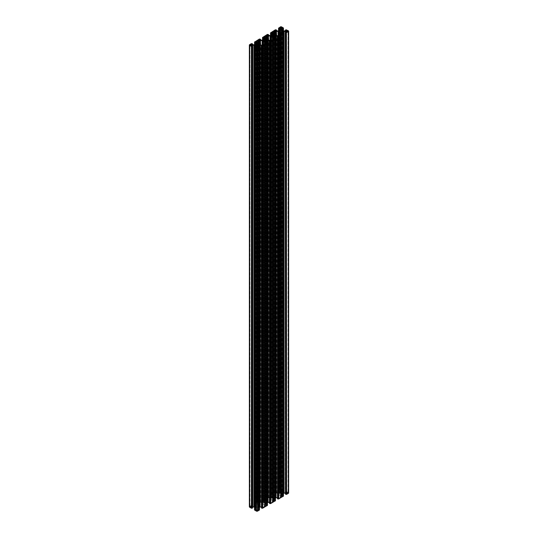 <?xml version="1.0" encoding="UTF-8"?>
<svg xmlns="http://www.w3.org/2000/svg" width="538" height="538" viewBox="0 0 538 538"><rect width="100%" height="100%" fill="white"/><g stroke="black" fill="none" stroke-linecap="round" stroke-linejoin="round"><path stroke-width="0.4" stroke-dasharray="2.69 2.02" d="M269.767 41.352L269.525 503.292L269.525 41.487M269.767 503.151L270.5 503.017L270.459 41.271L270.459 503.077M269.666 41.406L269.666 502.499L270.459 502.963M267.473 502.512A1.13 0.652 0 0 0 267.292 502.6L267.292 43.148M266.33 43.571L266.33 503.138L267.292 502.6M266.33 503.138L265.671 503.534L265.671 43.195M265.342 42.193L265.342 503.992A1.13 0.652 180 0 1 265.671 503.534M265.342 503.992L265.342 42.872M265.503 43.101L265.342 504.671M265.503 504.906L266.303 505.364L266.303 43.558L266.297 503.171M266.633 43.161L266.303 505.364M266.592 505.021L266.592 43.504L266.592 505.021M266.633 504.96L266.875 43.02M267.46 505.054L266.875 504.826M267.433 505.148L267.433 43.524L267.46 505.121M261.771 45.965L261.771 507.771L261.529 46.107M261.771 507.771L262.504 507.637L262.463 45.891L262.463 507.697M261.663 46.026L261.663 507.119L262.463 507.576M259.477 507.132A1.13 0.652 0 0 0 259.289 507.213L259.289 47.768M257.507 47.721L257.507 509.52L258.301 509.977L258.301 48.178L258.301 507.791L259.289 507.213M258.301 507.791L257.675 508.148L257.675 47.815M257.339 46.806L257.339 508.612A1.13 0.652 180 0 1 257.675 508.148M257.339 508.612L257.339 47.485M258.637 47.781L258.301 509.977M258.637 509.58L258.872 47.64M259.464 509.674L258.872 509.439M259.424 48.131L259.464 509.742M254.582 48.131L254.541 509.742M254.541 509.674L254.568 47.848M255.368 509.58L255.705 509.977L255.395 47.795L255.368 509.58L254.568 509.647M255.409 509.641L255.409 48.124L255.409 509.641M256.498 47.721L256.498 509.52L255.705 509.977M256.498 509.52L256.66 47.485M256.66 46.806L256.66 509.291M256.66 508.612A1.13 0.652 0 0 0 256.33 508.148L256.33 47.815M255.705 507.791L256.33 508.148M255.342 47.761L255.395 507.596M255.342 507.576L254.716 507.213L254.716 47.768M252.335 46.026L252.517 507.052M252.335 507.119L251.542 507.576L251.542 45.891L251.542 507.576M252.235 45.965L252.235 507.771L251.542 507.697M252.235 507.771L252.477 46.107M249.356 506.83A0.847 0.491 180 0 1 249.605 506.48L249.605 44.681M251.421 43.632L251.421 505.431L249.605 506.48M251.421 505.431L252.114 505.424L252.114 43.618M252.235 44.674L252.517 505.693L252.114 505.424M252.235 505.888L251.502 506.023L251.542 44.277L251.542 505.962M252.335 44.735L252.335 506.534L251.542 506.076M252.335 506.534L252.739 506.635L252.739 44.829M253.916 44.829L253.916 506.635L252.739 506.635M253.916 506.635A1.13 0.652 0 0 0 254.716 506.44L254.716 44.641M255.342 44.277L255.342 506.083L254.716 506.44M255.342 506.083L255.395 44.257L255.368 504.079L255.705 503.676L255.705 44.069M255.671 44.096L255.395 506.063M255.671 505.902L256.33 505.505L256.33 43.706M256.66 505.048L256.66 43.242L256.66 505.048A1.13 0.652 180 0 1 256.33 505.505M256.498 43.585L256.66 504.368M256.498 504.133L255.705 503.676M255.409 504.019L255.409 44.257L255.409 504.019M255.368 504.079L255.133 44.398M254.582 41.803L254.528 503.951L255.133 504.214M254.582 503.608L257.083 502.257L257.083 40.451M259.424 39.012L259.424 500.811L257.083 502.257M259.424 500.811L260.116 500.804L260.116 39.005M260.231 40.054L260.513 501.073L260.116 500.804M260.231 501.268L259.498 501.403L259.545 39.657L259.545 501.342M260.338 40.115L260.338 501.92L259.545 501.463M260.338 501.92L260.735 502.015L260.735 40.209M261.912 40.209L261.912 502.015L260.735 502.015M261.912 502.015A1.13 0.652 0 0 0 262.712 501.826L262.712 40.02M263.667 39.482L263.667 501.281L262.712 501.826M263.667 501.281L264.333 500.891L264.333 39.086M264.662 38.622L264.662 500.427A1.13 0.652 180 0 1 264.333 500.891M264.662 500.427L264.662 37.942M264.494 38.965L264.662 499.748M264.494 499.52L263.701 499.056L263.701 39.449M263.391 501.443L263.391 39.637L263.364 499.17L263.701 499.056M263.412 499.399L263.412 39.637L263.412 499.399M263.371 499.459L263.129 39.778M262.584 37.189L262.531 499.331L263.129 499.594M262.584 498.988L265.079 497.637L265.079 35.838M267.42 34.392L267.42 496.197L265.079 497.637M267.42 496.197L268.112 496.191L268.112 34.385M268.233 35.441L268.516 496.453L268.112 496.191M268.233 496.648L267.5 496.782L267.541 35.037L267.541 496.729M268.334 35.501L268.334 497.3L267.541 496.843M268.334 497.3L268.738 497.394L268.738 35.595M269.908 35.595L269.908 497.394L268.738 497.394M269.908 497.394A1.13 0.652 0 0 0 270.708 497.206L270.708 35.4M271.67 34.862L271.67 496.661L270.708 497.206M271.67 496.661L272.329 496.271L272.329 34.466M272.658 34.008L272.658 495.807A1.13 0.652 180 0 1 272.329 496.271M272.658 495.807L272.658 33.329M272.497 34.345L272.658 495.128M272.497 494.899L271.697 494.442L271.697 34.829L271.703 496.635M271.367 35.031L271.697 494.442M271.367 494.839L271.125 35.158M270.58 32.569L270.527 494.711L271.125 494.98M270.58 494.368L273.082 493.023L273.082 31.217M275.416 29.772L275.416 491.577L273.082 493.023M275.416 491.577L276.108 491.571L276.108 29.765M276.229 30.821L276.512 491.833L276.108 491.571M276.229 492.035L275.496 492.169L275.537 30.424L275.537 492.109M276.337 30.881L276.337 492.68L275.537 492.223M276.337 492.68L276.734 492.781L276.734 30.975M277.911 30.975L277.911 492.781L276.734 492.781M277.911 492.781A1.13 0.652 0 0 0 278.711 492.586L278.711 30.787M279.699 30.209L279.699 492.014L278.711 492.586M279.699 492.014L280.325 491.651L280.325 29.852M280.661 29.388L280.661 491.194A1.13 0.652 180 0 1 280.325 491.651M280.661 491.194L280.661 28.709M280.493 29.731L280.661 490.515M280.493 490.279L279.699 489.822L279.699 30.215M279.363 30.41L279.363 490.219L279.699 489.822M279.363 490.219L279.128 30.545M278.576 27.949L278.523 490.098L279.128 490.36M278.576 489.755L280.399 488.706L280.399 26.9M283.418 27.949L283.418 489.755L281.596 488.706A0.847 0.491 0 0 0 280.399 488.706M283.418 489.755L283.432 30.854M282.295 30.209L282.295 492.014L282.605 30.404L282.632 490.219L283.432 490.152M282.632 490.219L282.295 30.215M281.502 29.731L281.502 490.279L282.295 489.822M281.502 490.279L281.34 28.709M281.34 29.388L281.34 490.515M281.34 491.194A1.13 0.652 0 0 0 281.67 491.651L281.67 29.852M282.295 492.014L281.67 491.651M282.658 30.424L282.605 492.209M282.658 492.223L283.284 492.586L283.284 30.787M284.084 30.975L284.084 492.781A1.13 0.652 180 0 1 283.284 492.586M284.084 492.781L285.261 492.781L285.261 30.975M285.665 30.881L285.665 492.68L285.261 492.781M285.665 492.68L286.458 492.223L286.458 30.424L286.458 492.223M285.765 30.821L285.765 492.035L286.458 492.109M285.765 492.035L285.523 30.935M286.579 29.772L286.579 491.577L285.523 491.893M286.579 491.577L288.395 492.626A0.847 0.491 180 0 1 288.644 492.976M285.765 32.112L285.765 493.918L285.523 32.253M285.765 493.918L286.498 493.783L286.458 32.038L286.458 493.844M285.665 32.172L285.665 493.265L286.458 493.723M283.472 493.279A1.13 0.652 0 0 0 283.284 493.359L283.284 33.907M282.658 33.907L282.658 493.723L283.284 493.359M282.658 493.723L282.605 33.941L282.632 496.016L282.295 496.123L282.295 34.324L282.295 493.938L281.67 494.294L281.67 33.961M282.329 34.338L282.605 493.743M281.34 494.758L281.34 33.632L281.34 494.758A1.13 0.652 180 0 1 281.67 494.294M281.502 33.867L281.34 495.437M281.502 495.666L282.295 496.123M282.591 495.787L282.591 34.271L282.591 495.787M282.632 495.727L282.867 33.786M283.459 495.821L282.867 495.585M283.418 34.277L283.459 495.888M277.769 36.732L277.769 498.538L277.527 36.873M277.769 498.538L278.502 498.403L278.455 36.658L278.455 498.457M277.662 36.792L277.662 497.885L278.455 498.343M275.469 497.892A1.13 0.652 0 0 0 275.288 497.98L275.288 38.528M274.333 38.958L274.333 498.518L275.288 497.98M274.333 498.518L273.667 498.914L273.667 38.581M273.338 37.573L273.338 499.378A1.13 0.652 180 0 1 273.667 498.914M273.338 499.378L273.338 38.252M273.506 38.48L273.338 500.058M273.506 500.286L274.299 500.743L274.299 38.944M274.629 38.541L274.299 500.743M274.588 500.401L274.588 38.891L274.588 500.401M274.629 500.347L274.871 38.406M275.463 500.441L274.871 500.205M275.429 500.528L275.429 38.904L275.463 500.501M272.262 496.897L272.262 498.289A1.412 0.814 180 0 1 271.791 498.02L271.791 497.166A1.412 0.814 180 0 1 272.262 496.897L273.506 496.742L273.506 36.638L273.506 498.444L272.49 498.444L272.49 36.638L272.49 496.742M271.791 497.166L271.017 497.589L271.529 497.885L271.529 36.086L271.529 497.3M273.734 498.289A1.412 0.814 0 0 0 274.205 498.02L274.205 497.166A1.412 0.814 0 0 0 273.734 496.897L273.734 36.49L273.506 498.444M274.205 498.02L274.979 497.589L274.467 497.3L274.467 36.086L274.467 497.885M281.777 496.635L281.777 34.829L281.777 496.635L280.991 497.092A1.695 0.982 0 0 0 280.13 497.589L278.859 498.04L275.483 497.32L275.483 35.515M281.777 496.359L280.688 495.592L280.52 494.409L280.52 35.468M272.221 493.931L272.221 32.408L272.221 493.931L273.008 493.48A1.695 0.982 180 0 0 273.869 492.983L275.14 492.526L276.465 493.151L278.112 493.151L280.52 494.409M272.221 494.207L273.311 494.973L273.479 496.157L275.483 497.32M281.73 492.277L281.73 493.669A1.412 0.814 180 0 0 282.208 493.4L282.208 492.552A1.412 0.814 0 0 0 281.73 492.277L281.509 32.018L281.509 493.823L280.486 493.823L280.486 32.018L280.486 492.129L281.509 492.129M280.264 492.277A1.412 0.814 0 0 0 279.794 492.552L279.794 493.4A1.412 0.814 180 0 0 280.264 493.669L280.264 31.87L280.486 492.129M279.794 492.552L279.02 492.976L279.525 493.265L279.525 31.466L279.525 492.68M282.208 493.4L282.975 492.976L282.47 492.68L282.47 31.466L282.47 493.265M286.155 493.138L286.155 31.332L286.041 492.976L286.976 493.608L288.112 492.976L287.998 31.332L287.998 493.138M286.155 492.815L286.976 492.337L287.998 492.815M279.901 489.405L281.28 488.934L281.28 28.191L281.28 489.997L279.854 489.466L279.901 27.72L279.901 489.519M281.28 489.997L282.141 489.466L281.28 488.934M264.219 498.551L264.219 37.028L264.219 498.551L265.012 498.094A1.695 0.982 0 0 0 265.873 497.596L267.137 497.139L268.469 497.771L270.116 497.771L272.524 499.029L272.524 40.081M264.219 498.827L265.315 499.594L265.476 500.777L267.48 501.934L267.48 40.135M273.781 501.255L273.781 39.449L273.781 501.255L272.988 501.705A1.695 0.982 180 0 0 272.127 502.203L270.863 502.66L269.531 502.028L267.48 501.934M273.781 500.972L272.685 500.212L272.524 499.029M263.795 501.786L263.795 502.633A1.412 0.814 180 0 0 264.266 502.909L264.266 501.51A1.412 0.814 0 0 0 263.795 501.786L263.021 502.21L263.533 502.505L263.533 40.7L263.533 501.914M264.266 502.909L264.494 41.258L264.494 501.362L265.51 501.362L265.51 41.258L265.51 503.057L264.494 503.057M266.209 502.633L266.983 502.21L266.209 501.786L266.209 40.834L266.209 502.633A1.412 0.814 180 0 1 265.738 502.909L265.51 503.057M266.209 501.786A1.412 0.814 0 0 0 265.738 501.51L265.51 501.362M263.344 45.474L263.344 507.28L264.131 506.823A1.695 0.982 180 0 1 264.992 506.325L265.88 505.733L264.689 504.826L264.521 503.642L264.521 44.701M256.222 503.171L256.222 41.641L256.222 503.171L257.009 502.714A1.695 0.982 0 0 0 257.87 502.216L259.141 501.759L260.466 502.391L262.12 502.391L264.521 503.642M256.222 503.447L257.312 504.214L257.48 505.397L259.484 506.554L259.484 44.748M263.344 507.28L259.484 506.554M255.792 507.253L255.792 506.406A1.412 0.814 180 0 1 256.27 506.13L256.27 507.522A1.412 0.814 180 0 1 255.792 507.253L255.53 45.32L255.53 506.534L255.025 506.83L255.53 507.126M256.27 507.522L256.491 45.871L256.491 505.982L257.514 505.982L257.514 45.871L257.514 507.677L256.491 507.677M257.736 507.522A1.412 0.814 0 0 0 258.206 507.253L258.206 506.406A1.412 0.814 0 0 0 257.736 506.13L257.736 45.723L257.514 507.677M258.206 507.253L258.98 506.83L258.475 506.534L258.475 45.32L258.475 507.126M258.099 510.394L256.72 510.871L256.72 49.066L256.72 509.809L258.099 510.394L258.099 48.595L258.099 510.28M256.72 509.809L255.859 510.34L256.72 510.871M251.845 506.668L251.845 45.185L251.959 506.83L251.024 506.191L249.888 506.83L250.002 45.185L250.002 506.668M251.845 506.991L251.024 507.462L250.002 506.991M272.127 502.203L272.127 40.404M272.988 501.705L272.988 39.906M265.012 498.094L265.012 37.478M265.873 497.596L265.873 39.2M282.396 493.783L282.396 34.345M282.396 492.169L282.396 30.363M286.236 491.658L286.236 29.852M283.277 496.002L283.277 34.197M280.688 32.838L280.688 33.786M280.688 495.592L280.688 494.637M280.991 497.092L280.991 35.286M280.13 497.589L280.13 35.784M279.599 492.169L279.599 30.363M278.718 489.95L278.718 28.144M283.277 489.95L283.277 28.144M275.759 491.658L275.759 29.852M273.869 492.983L273.869 34.587M273.008 493.48L273.008 32.865M274.4 498.403L274.4 38.965M271.603 496.782L271.603 34.983M270.722 494.57L270.722 32.764M273.311 494.973L273.311 495.928M275.281 500.616L275.281 38.817M272.685 37.452L272.685 38.406M272.685 500.212L272.685 499.257M267.763 496.278L267.763 34.472M258.401 507.637L258.401 48.198M259.282 509.856L259.282 48.05M255.604 507.637L255.604 48.198M254.723 509.856L254.723 48.05M264.131 506.823L264.131 45.017M264.992 506.325L264.992 44.52M255.604 506.023L255.604 44.217M251.764 505.512L251.764 43.712M254.723 503.803L254.723 41.998M257.312 504.214L257.312 505.162M257.009 502.714L257.009 42.099M257.87 502.216L257.87 43.82M266.397 503.017L266.397 43.585M267.278 505.236L267.278 43.43M264.689 42.072L264.689 43.027M264.689 504.826L264.689 503.877M263.6 501.403L263.6 39.597M259.76 500.891L259.76 39.092M266.471 502.505L266.471 501.914M262.719 499.183L262.719 37.384M265.315 38.743L265.315 500.548M265.315 499.594L265.315 37.788M287.178 493.608L287.178 492.337M286.976 492.337L286.976 493.608M286.364 493.891L286.364 32.092M286.25 32.112L286.25 493.918M285.88 493.891L285.88 32.092M285.523 491.779L285.523 29.973M285.886 491.571L285.886 29.765M288.395 30.827L288.395 492.626M286.377 491.577L286.377 29.772M286.088 29.765L286.088 491.571M286.364 492.055L286.364 30.471M285.88 492.055L285.88 30.753M286.25 30.538L286.25 492.035M283.069 495.585L283.069 33.786M283.432 495.794L283.432 33.995M283.432 34.284L283.432 495.908M282.497 34.324L282.497 496.123M282.591 496.076L282.591 34.271M278.516 493.252L278.516 36.039M280.849 35.326L280.849 495.821M278.926 490.36L278.926 30.659M278.57 490.152L278.57 30.854M279.666 492.048L279.666 30.242M280.715 489.997L280.715 488.934M278.576 489.869L278.576 28.225M278.57 28.232L278.57 490.037M279.498 30.384L279.498 489.822M279.404 489.876L279.404 28.373M279.404 490.158L279.404 30.397L279.39 492.209M283.069 490.36L283.069 30.659M281.596 26.9L281.596 488.706M282.867 490.36L282.867 30.545M282.329 492.048L282.329 30.242M283.418 489.869L283.418 28.225M283.432 28.232L283.432 490.037M282.591 489.876L282.591 28.373M282.497 30.384L282.497 489.822M276.471 491.779L276.471 29.973M273.183 31.063L273.183 492.869M276.471 491.893L276.471 30.935M279.336 492.223L279.336 30.424M275.617 491.577L275.617 29.772M275.913 29.765L275.913 491.571M275.631 492.055L275.631 30.471M275.745 30.538L275.745 492.035M276.115 492.055L276.115 30.753M276.061 35.609L276.061 493.057M275.14 492.526L275.14 35.313M276.465 493.151L276.465 35.609M278.112 35.811L278.112 493.151M274.656 35.037L274.656 492.526M273.149 492.902L273.149 31.096M274.662 498.343L274.662 38.521M274.609 38.561L274.609 498.363M278.368 498.511L278.368 36.712M278.254 36.732L278.254 498.538M277.884 498.511L277.884 36.705M273.479 496.157L273.479 34.358M277.931 35.703L277.931 497.509M278.859 498.04L278.859 36.241M277.534 497.415L277.534 35.609M275.88 35.609L275.88 497.415M279.336 36.241L279.336 498.04M270.93 494.98L270.93 35.279M270.567 494.772L270.567 35.474M272.813 31.278L272.813 493.084M270.58 494.489L270.58 32.845L270.567 494.657M271.502 35.004L271.502 494.442M271.408 494.496L271.408 32.966M273.143 32.939L273.143 494.745M272.874 493.064L272.874 31.258M275.073 500.205L275.073 38.406M275.429 500.414L275.429 38.608M274.293 498.551L274.293 38.938M274.501 38.944L274.501 500.743M274.588 500.69L274.588 38.891M274.629 38.837L274.629 500.622M270.52 497.865L270.52 40.659M272.853 39.947L272.853 500.441M268.475 496.399L268.475 34.593M265.187 35.683L265.187 497.489M268.475 496.513L268.475 35.555M271.334 496.843L271.334 35.044M271.394 35.024L271.394 496.823M267.621 496.197L267.621 34.392M267.911 34.385L267.911 496.191M267.635 496.675L267.635 35.091M267.749 35.158L267.749 496.648M268.119 496.675L268.119 35.373M268.065 40.229L268.065 497.677M267.137 497.139L267.137 39.933M268.469 497.771L268.469 40.229M270.116 40.431L270.116 497.771M266.66 39.657L266.66 497.139M265.153 497.515L265.153 35.716M265.738 501.51L265.738 502.909M259.074 509.439L259.074 47.64M259.43 509.647L259.43 47.848M258.334 507.758L258.334 48.191M257.285 509.809L257.285 510.871M259.43 48.138L259.43 509.768M258.502 48.178L258.502 509.977M254.931 509.439L254.931 47.64M255.133 509.439L255.133 47.64M255.671 507.758L255.671 48.191M254.568 48.138L254.568 509.768M255.409 509.93L255.409 48.124M255.503 48.178L255.503 509.977M258.664 507.576L258.664 47.761M258.61 47.795L258.61 507.596M262.369 507.744L262.369 45.945M262.255 45.965L262.255 507.771M261.885 507.744L261.885 45.945M257.48 505.397L257.48 43.591M261.939 44.943L261.939 506.742M262.86 507.28L262.86 45.474M261.535 506.648L261.535 44.849M259.888 44.849L259.888 506.648M252.477 505.633L252.477 43.827M252.477 505.747L252.477 44.795M250.822 506.191L250.822 507.462M251.024 507.462L251.024 506.191M251.623 505.431L251.623 43.632M251.912 43.618L251.912 505.424M251.636 505.908L251.636 44.331M251.75 44.392L251.75 505.888M252.12 505.908L252.12 44.607M251.636 507.744L251.636 45.945M252.12 507.744L252.12 45.945M251.75 45.965L251.75 507.771M254.931 504.214L254.931 44.513M254.568 504.005L254.568 44.708M256.821 40.511L256.821 502.317M255.705 505.868L255.705 44.062M254.582 503.723L254.582 42.078M254.568 42.092L254.568 503.891M255.503 44.237L255.503 503.676M255.409 503.729L255.409 42.226M257.151 42.179L257.151 503.978M256.875 502.297L256.875 40.491M267.07 504.826L267.07 43.02M267.433 505.034L267.433 43.228M266.498 43.558L266.498 505.364M266.592 505.31L266.592 43.504M262.517 502.485L262.517 45.279M264.857 44.56L264.857 505.061M260.473 501.012L260.473 39.213M257.184 40.303L257.184 502.102M260.473 501.127L260.473 40.175M263.338 501.463L263.338 39.657M259.619 500.811L259.619 39.012M259.915 39.005L259.915 500.804M259.632 501.288L259.632 39.711M259.746 39.778L259.746 501.268M260.116 501.295L260.116 39.987M260.069 44.849L260.069 502.297M259.141 501.759L259.141 44.553M260.466 502.391L260.466 44.849M262.12 45.044L262.12 502.391M258.664 44.277L258.664 501.759M257.151 502.136L257.151 40.337M266.666 502.956L266.666 43.141M266.606 43.181L266.606 502.976M270.365 503.131L270.365 41.325M270.251 41.352L270.251 503.151M269.881 503.131L269.881 41.325M265.476 500.777L265.476 38.971M269.935 40.323L269.935 502.129M270.863 502.66L270.863 40.861M269.531 502.028L269.531 40.229M267.884 40.229L267.884 502.028M271.34 40.861L271.34 502.66M262.927 499.594L262.927 39.893M262.571 499.392L262.571 40.088M264.817 35.898L264.817 497.697M263.707 501.248L263.707 39.449M262.584 499.103L262.584 37.465L262.571 499.271M263.499 39.617L263.499 499.056M263.412 499.109L263.412 37.586M263.371 37.378L263.371 499.177M265.147 37.559L265.147 499.365M264.871 497.677L264.871 35.878M282.975 492.976L282.975 31.17M286.498 493.783L286.498 31.977M285.483 491.833L285.483 30.948M286.498 492.169L286.498 30.363M286.041 31.17L286.041 492.976M288.112 31.17L288.112 492.976M281.878 496.493L281.878 34.694M279.41 30.397L279.41 490.165M278.523 30.868L278.523 490.098M278.536 28.258L278.536 489.809M279.854 27.66L279.854 489.466M283.472 30.868L283.472 490.098M283.459 28.258L283.459 489.809M282.141 27.66L282.141 489.466M276.512 491.833L276.512 30.948M279.02 492.976L279.02 31.17M275.496 492.169L275.496 30.363M274.979 497.589L274.979 35.79M278.502 498.403L278.502 36.597M270.527 35.488L270.527 494.711M270.54 32.879L270.54 494.429M272.12 494.072L272.12 32.267M274.636 38.83L274.636 500.636M273.876 501.113L273.876 39.308M268.516 496.453L268.516 35.569M271.017 497.589L271.017 35.79M267.5 496.782L267.5 34.983M258.59 48.124L258.59 509.641M258.146 48.534L258.146 510.34M255.859 48.534L255.859 510.34M258.98 506.83L258.98 45.024M262.504 507.637L262.504 45.831M252.517 505.693L252.517 44.802M255.025 506.83L255.025 45.024M251.502 506.023L251.502 44.217M251.502 507.637L251.502 45.831M251.959 45.024L251.959 506.83M249.888 45.024L249.888 506.83M254.528 44.721L254.528 503.951M254.541 42.112L254.541 503.662M256.122 503.306L256.122 41.507M265.88 505.733L265.88 43.928M260.513 501.073L260.513 40.189M263.021 502.21L263.021 40.411M259.498 501.403L259.498 39.597M266.983 502.21L266.983 40.411M270.5 503.017L270.5 41.218M263.364 37.364L263.364 499.17M262.531 40.108L262.531 499.331M262.537 37.499L262.537 499.049M264.124 498.692L264.124 36.887"/><path stroke-width="0.81" d="M275.416 38.897L275.416 500.811L272.921 502.162L272.813 40.511L272.921 502.162M270.58 503.608L270.379 41.803L270.58 503.608L272.813 502.317M270.379 503.608L269.888 503.615L269.888 41.809L270.089 503.615M269.525 503.292L269.888 503.615M269.484 502.431L269.262 40.606L270.459 41.157M266.666 43.141L266.666 41.157L267.292 40.794A1.13 0.652 180 0 1 268.092 40.606L268.092 502.405L269.262 502.405M268.092 502.405A1.13 0.652 0 0 0 267.473 502.512M267.42 43.511L267.42 505.316M267.42 505.431L264.918 506.783L264.918 44.977L264.918 506.783M262.584 508.228L262.383 46.423L262.584 508.228L264.817 506.937M262.383 508.228L261.892 508.235L261.892 46.429L262.087 508.235M261.529 507.912L261.892 508.235M261.488 507.052L261.266 45.219L262.463 45.777M258.664 47.761L258.664 45.777L259.289 45.414A1.13 0.652 180 0 1 260.089 45.219L260.089 507.025L261.266 507.025M260.089 507.025A1.13 0.652 0 0 0 259.477 507.132M258.596 47.842L259.477 47.902L259.424 509.937M259.424 510.051L257.601 511.1L257.601 49.294A0.847 0.491 180 0 1 256.404 49.294L256.404 511.1A0.847 0.491 0 0 0 257.601 511.1M255.671 48.191L255.671 45.952L256.33 46.349A1.13 0.652 180 0 1 256.66 46.806L256.498 47.721L255.705 48.178L255.133 47.64L254.528 47.902L254.582 510.051L256.404 511.1M255.395 47.795L255.395 45.791L254.716 45.414A1.13 0.652 0 0 0 253.916 45.219L253.916 507.025A1.13 0.652 180 0 1 254.528 507.132M253.916 507.025L252.739 507.025L252.739 45.219L251.542 45.777M251.623 508.228L251.421 46.423L251.421 508.228L252.477 507.912M251.421 508.228L249.605 507.173A0.847 0.491 180 0 1 249.356 506.83L249.356 45.024A0.847 0.491 0 0 0 249.605 45.374L249.605 507.173M288.644 31.17L288.644 492.976A0.847 0.491 180 0 1 288.395 493.319L288.395 31.52A0.847 0.491 0 0 0 288.644 31.17A0.847 0.491 0 0 0 288.395 30.827L286.088 29.765L285.483 30.034L285.765 30.821M286.579 494.368L286.377 32.569L286.579 494.368L288.395 493.319M286.377 494.368L285.886 494.382L285.886 32.576L286.088 494.382M285.523 494.052L285.886 494.382M285.483 493.198L285.261 31.365L286.458 31.924M282.295 34.324L282.295 32.132L281.67 32.495A1.13 0.652 0 0 0 281.34 32.953L281.502 33.867L282.591 34.271L282.605 31.937L283.284 31.56A1.13 0.652 180 0 1 284.084 31.365L284.084 493.171L285.261 493.171M284.084 493.171A1.13 0.652 0 0 0 283.472 493.279M282.632 33.921L283.472 34.049L283.418 496.083M283.418 496.197L280.917 497.549L280.917 35.743L280.917 497.549M278.576 498.988L278.381 37.189L278.576 498.988L280.816 497.697M278.381 498.988L277.884 498.995L277.884 37.196L278.085 498.995M277.527 498.672L277.884 498.995M277.487 497.811L277.265 35.985L278.455 36.537M274.662 38.521L274.662 36.537L275.288 36.174A1.13 0.652 180 0 1 276.088 35.985L276.088 497.791L277.265 497.791M276.088 497.791A1.13 0.652 0 0 0 275.469 497.892M272.921 40.363L273.183 502.102M275.416 39.012L273.183 40.303M274.293 38.938L274.293 36.752L273.667 37.109A1.13 0.652 0 0 0 273.338 37.573L273.338 38.252L274.299 38.944L274.871 38.406L275.429 38.729M274.293 36.752L274.609 36.557L274.609 38.561M276.088 35.985L277.265 35.985M277.527 498.787L277.487 36.927L278.455 36.658M277.527 36.987L277.884 37.196M278.576 37.189L280.816 35.898M280.917 35.743L281.179 497.489M283.418 34.392L281.179 35.683M284.084 31.365L285.261 31.365M285.523 494.173L285.483 32.307L286.458 32.038M285.523 32.367L285.886 32.576M286.579 32.569L288.395 31.52M285.88 30.753L285.765 30.229M285.88 30.256L286.25 30.538M282.591 28.373L282.591 30.397L282.591 28.07L282.632 30.41L283.284 30.787A1.13 0.652 0 0 0 284.084 30.975L286.458 30.424M282.605 30.404L281.67 29.852A1.13 0.652 180 0 1 281.34 29.388L281.502 28.48L282.497 28.023L282.497 30.384M282.632 28.42L283.432 28.353L283.418 27.949L281.596 26.9A0.847 0.491 180 0 0 280.399 26.9L278.536 28.258M278.576 28.063L278.523 30.868M278.926 30.659L278.926 28.561L278.523 28.292M278.926 28.561L279.363 28.42L279.363 30.41M279.404 28.07L279.498 30.384M275.537 30.424L277.911 30.975A1.13 0.652 180 0 0 278.711 30.787L280.325 29.852A1.13 0.652 0 0 0 280.661 29.388L280.493 28.48L279.498 28.023M276.115 30.753L275.745 30.229M276.115 30.256L276.471 29.973L275.416 29.772L270.54 32.879M270.93 35.279L270.567 32.852M270.93 33.174L271.367 33.04L271.367 35.031M271.408 32.966L271.408 35.017L271.367 33.04M271.408 32.69L271.502 35.004M267.541 35.037L269.908 35.595A1.13 0.652 180 0 0 270.708 35.4L272.329 34.466A1.13 0.652 0 0 0 272.658 34.008L272.497 33.094L271.502 32.636M268.119 35.373L267.749 34.849M268.119 34.869L268.475 34.593L267.42 34.392L262.537 37.499M262.927 39.893L262.571 37.472M262.927 37.794L263.371 37.653L263.371 39.644L264.333 39.086A1.13 0.652 0 0 0 264.662 38.622L264.494 37.714L263.499 37.256L263.499 39.617M263.412 37.586L263.412 39.637L263.371 37.653M259.545 39.657L261.912 40.209A1.13 0.652 180 0 0 262.712 40.02L263.391 39.637M260.116 39.987L259.746 39.462M260.116 39.489L260.473 39.213L259.424 39.012L254.541 42.112M254.582 41.917L254.528 44.721M254.931 44.513L254.931 42.415L254.528 42.146M254.931 42.415L255.368 42.273L255.368 44.264L256.33 43.706A1.13 0.652 0 0 0 256.66 43.242L256.498 42.334L255.503 41.877L255.503 44.237M255.409 42.226L255.409 44.257L255.368 42.273M255.395 44.257L254.716 44.641A1.13 0.652 180 0 1 253.916 44.829L251.542 44.277M252.12 44.607L251.75 44.082M252.12 44.109L252.477 43.827L251.421 43.632L249.605 44.681A0.847 0.491 0 0 0 249.356 45.024M251.421 46.423L249.605 45.374M251.623 46.423L251.912 508.235M252.477 508.027L252.477 46.221L251.912 46.429M252.477 46.221L251.542 45.891M253.916 45.219L252.739 45.219M254.582 48.245L256.404 49.294M259.424 48.245L257.601 49.294M258.596 48.124L257.507 47.721L257.339 46.806A1.13 0.652 0 0 1 257.675 46.349L258.301 45.986L258.301 48.178M258.334 48.191L258.301 45.986M258.334 45.952L258.61 47.795M260.089 45.219L261.266 45.219M261.529 508.027L261.488 46.167L262.463 45.891M261.529 46.221L261.892 46.429M262.584 46.423L264.817 45.131M264.918 44.977L265.187 506.722M267.42 43.632L265.187 44.916M266.592 43.215L267.433 43.343M266.592 43.228L266.303 43.558L266.297 41.365L265.671 41.729A1.13 0.652 0 0 0 265.342 42.193L265.342 42.872L266.303 43.558M266.297 41.365L266.606 41.177L266.606 43.181M268.092 40.606L269.262 40.606M269.525 503.407L269.484 41.547L270.459 41.271M269.525 41.601L269.888 41.809M270.58 41.803L272.813 40.511M273.734 36.49A1.412 0.814 0 0 0 274.205 36.214L274.979 35.79L274.205 35.367A1.412 0.814 0 0 0 273.734 35.091L273.734 36.49L272.262 36.49A1.412 0.814 180 0 1 271.791 36.214L271.529 35.495L271.017 35.79L271.529 36.086M271.529 35.495L271.791 35.367A1.412 0.814 180 0 1 272.262 35.091L272.262 36.49M272.49 36.638L272.262 35.091M272.49 34.943L273.734 35.091M281.777 34.829L280.991 35.286A1.695 0.982 0 0 0 280.13 35.784L278.859 36.241L277.534 35.609L275.483 35.515L273.479 34.358L273.311 33.174L273.311 34.123M273.311 33.174L272.12 32.267L273.008 31.675A1.695 0.982 180 0 0 273.869 31.177L274.656 30.72L274.656 35.037M275.14 35.313L275.14 30.72L274.656 30.72M275.14 30.72L276.061 31.258L276.061 35.609M276.465 35.609L276.465 31.352L276.061 31.258M276.465 31.352L278.112 31.352L278.112 35.811M278.516 36.039L278.516 31.446L278.112 31.352M278.516 31.446L280.688 32.838L280.849 35.326M281.777 34.553L280.849 34.022M281.73 31.87L280.486 32.018L280.486 30.323L281.73 30.478L281.73 31.87A1.412 0.814 180 0 0 282.208 31.594L282.975 31.17L282.208 30.747A1.412 0.814 0 0 0 281.73 30.478M280.486 32.018L280.264 31.87A1.412 0.814 180 0 1 279.794 31.594L279.525 30.874L279.02 31.17L279.525 31.466M279.525 30.874L279.794 31.594M280.486 30.323L280.264 30.478A1.412 0.814 0 0 0 279.794 30.747M287.998 31.332L287.178 31.809L287.178 30.538L287.998 31.009M287.178 31.809L286.041 31.17L286.976 30.538L286.976 31.809M282.1 27.606L280.715 27.129L280.715 28.191L282.1 27.72M280.715 28.191L279.901 27.72M279.901 27.606L280.715 27.129M264.219 37.028L265.315 37.788L265.476 38.971L267.48 40.135L269.531 40.229L270.863 40.861L272.127 40.404A1.695 0.982 180 0 1 272.988 39.906L273.781 39.173L272.853 38.635L272.853 39.947M264.219 36.745L265.012 36.295A1.695 0.982 0 0 0 265.873 35.797L266.66 35.34L266.66 39.657M267.137 39.933L267.137 35.34L266.66 35.34M267.137 35.34L268.065 35.871L268.065 40.229M268.469 40.229L268.469 35.972L268.065 35.871M268.469 35.972L270.116 35.972L270.116 40.431M270.52 40.659L270.52 36.066L270.116 35.972M270.52 36.066L272.524 37.223L272.853 38.635M266.471 40.7L266.471 40.115L266.983 40.411L266.209 40.834A1.412 0.814 180 0 1 265.738 41.103L264.266 41.103A1.412 0.814 180 0 1 263.795 40.834L263.533 40.115L263.021 40.411L263.533 40.7M263.533 40.115L263.795 40.834M264.494 41.258L264.266 39.711A1.412 0.814 0 0 0 263.795 39.98M264.494 39.556L265.738 39.711L265.738 41.103M266.471 40.115L266.209 39.98A1.412 0.814 0 0 0 265.738 39.711M257.312 43.363L257.312 42.408L257.48 43.591L259.484 44.748L262.86 45.474L264.131 45.017A1.695 0.982 180 0 1 264.992 44.52L265.779 43.793L264.857 43.255L264.857 44.56M257.312 42.408L256.122 41.507L257.009 40.908A1.695 0.982 0 0 0 257.87 40.411L258.664 39.96L258.664 44.277M259.141 44.553L259.141 39.96L258.664 39.96M259.141 39.96L260.069 40.491L260.069 44.849M260.466 44.849L260.466 40.585L260.069 40.491M260.466 40.585L262.12 40.585L262.12 45.044M262.517 45.279L262.517 40.68L262.12 40.585M262.517 40.68L264.521 41.843L264.857 43.255M255.53 45.32L255.53 44.735L255.025 45.024L255.792 45.448A1.412 0.814 180 0 0 256.27 45.723L256.491 44.177L256.27 45.723M255.53 44.735L255.792 44.6A1.412 0.814 180 0 1 256.27 44.331M256.491 44.177L257.736 44.331L257.736 45.723A1.412 0.814 0 0 0 258.206 45.448L258.98 45.024L258.206 44.6A1.412 0.814 0 0 0 257.736 44.331M256.491 45.871L257.736 45.723M255.9 48.595L257.285 49.066L257.285 48.003L255.9 48.481M257.285 48.003L258.099 48.481M258.099 48.595L257.285 49.066M251.845 45.185L251.024 45.663L250.002 45.185M250.822 45.663L250.822 44.392L250.002 44.862M250.822 44.392L251.024 45.663M251.845 44.862L251.024 44.392M265.012 37.478L265.012 36.295M265.873 39.2L265.873 35.797M282.396 34.345L282.396 31.977M286.236 494.287L286.236 32.488M282.47 31.466L282.47 30.874M281.34 32.953L281.34 33.632M280.688 33.786L280.688 35.387L280.688 33.786M281.509 32.018L281.509 30.323M273.869 34.587L273.869 31.177M273.008 32.865L273.008 31.675M274.4 38.965L274.4 36.597M278.24 498.908L278.24 37.109M274.467 36.086L274.467 35.495M273.506 36.638L273.506 34.943M272.685 38.406L272.685 40.007L272.685 38.406M258.401 48.198L258.401 45.831M255.604 48.198L255.604 45.831M262.241 508.148L262.241 46.342M258.475 45.32L258.475 44.735M251.764 508.148L251.764 46.342M256.66 43.242L256.66 42.563M257.514 45.871L257.514 44.177M257.009 42.099L257.009 40.908M257.87 43.82L257.87 40.411M266.397 43.585L266.397 41.218M264.689 43.027L264.689 44.62L264.689 43.027M270.237 503.528L270.237 41.722M265.51 41.258L265.51 39.556M271.791 35.367L271.791 36.214M285.665 31.466L285.665 32.172M282.658 31.917L282.658 33.907M283.284 33.907L283.284 31.56M285.523 30.935L285.523 30.088M282.208 30.747L282.208 31.594M281.67 33.961L281.67 32.495M282.329 32.098L282.329 34.338M280.52 35.468L280.52 32.603M281.125 497.509L281.125 35.703M278.57 30.854L278.57 28.353M279.128 30.545L279.128 28.561M279.699 30.215L279.699 28.023M280.493 28.48L280.493 29.731M280.264 30.478L280.264 31.87M279.404 30.397L279.404 28.373M283.432 30.854L283.432 28.353M283.069 30.659L283.069 28.561M282.867 30.545L282.867 28.561M281.502 28.48L281.502 29.731M282.295 30.215L282.295 28.023M281.28 28.191L281.28 27.129M276.229 30.229L276.229 30.821M276.471 30.935L276.471 30.088M277.662 36.08L277.662 36.792M275.288 38.528L275.288 36.174M274.205 35.367L274.205 36.214M280.849 497.663L280.849 35.864M270.567 35.474L270.567 32.966M271.125 35.158L271.125 33.174M271.697 34.829L271.697 32.636M272.497 33.094L272.497 34.345M273.667 38.581L273.667 37.109M274.333 36.718L274.333 38.958M272.524 40.081L272.524 37.223M273.129 502.122L273.129 40.323M268.233 34.849L268.233 35.441M268.475 35.555L268.475 34.708M264.266 39.711L264.266 41.103M257.675 47.815L257.675 46.349M255.705 45.986L255.705 48.178M256.33 47.815L256.33 46.349M256.72 48.003L256.72 49.066M261.663 45.32L261.663 46.026M259.289 47.768L259.289 45.414M258.206 44.6L258.206 45.448M264.851 506.904L264.851 45.098M252.235 44.082L252.235 44.674M252.477 44.795L252.477 43.948M255.792 44.6L255.792 45.448M252.114 508.235L252.114 46.429M252.335 45.32L252.335 46.026M254.716 47.768L254.716 45.414M255.342 45.777L255.342 47.761M254.568 44.708L254.568 42.206M255.133 44.398L255.133 42.415M255.705 44.069L255.705 41.877M256.498 42.334L256.498 43.585M265.671 43.195L265.671 41.729M266.33 41.339L266.33 43.571M264.521 44.701L264.521 41.843M265.126 506.742L265.126 44.936M260.231 39.462L260.231 40.054M260.473 40.175L260.473 39.328M269.666 40.7L269.666 41.406M267.292 43.148L267.292 40.794M266.209 39.98L266.209 40.834M272.847 502.284L272.847 40.485M262.571 40.088L262.571 37.586M263.129 39.778L263.129 37.794M263.701 39.449L263.701 37.256M264.494 37.714L264.494 38.965M285.483 494.113L285.483 32.307M285.483 30.948L285.483 30.034M283.472 34.049L283.472 495.854M283.459 34.338L283.459 496.137M279.41 28.359L279.41 30.397M283.472 28.292L283.472 30.868M276.512 30.948L276.512 30.034M277.487 498.733L277.487 36.927M270.527 32.912L270.527 35.488M275.469 38.669L275.469 500.475M275.463 38.951L275.463 500.757M268.516 35.569L268.516 34.654M259.477 47.902L259.477 509.708M259.464 48.191L259.464 509.99M254.528 47.902L254.528 509.708M254.541 48.191L254.541 509.99M261.488 507.966L261.488 46.167M252.517 44.802L252.517 43.887M252.517 507.966L252.517 46.167M267.473 43.289L267.473 505.088M267.46 43.571L267.46 505.377M260.513 40.189L260.513 39.267M269.484 503.346L269.484 41.547M262.531 37.525L262.531 40.108"/></g></svg>
